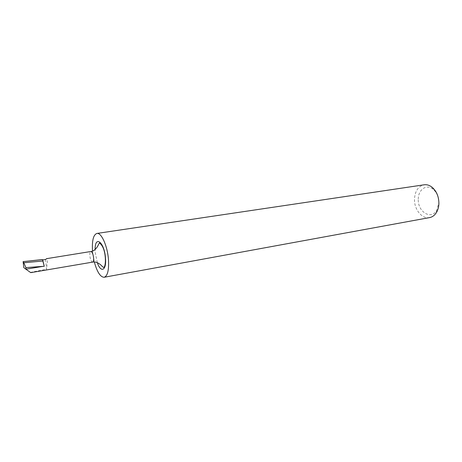 <?xml version="1.0" encoding="UTF-8"?>
<svg xmlns="http://www.w3.org/2000/svg" width="462" height="462" viewBox="0 0 462 462"><rect width="100%" height="100%" fill="white"/><g stroke="black" fill="none" stroke-linecap="round" stroke-linejoin="round"><path stroke-width="0.35" stroke-dasharray="2.31 1.73" d="M418.277 199.082C418.208 189.524 426.709 183.651 433.177 189.287C436.89 192.602 438.761 197.135 438.79 202.876L436.682 210.429C431.046 220.339 417.504 211.579 418.277 199.082M429.568 217.602C421.973 219.271 414.044 209.28 414.495 199.035C415.026 191.014 418.237 186.267 424.122 184.8M92.51 251.068L94.323 262M45.611 259.517L46.477 269.254L47.546 260.77C47.355 259.217 47.014 258.524 46.518 258.68M42.591 259.921L42.758 260.412M42.458 259.939L42.44 259.546M23.81 267.631L30.463 272.389L46.477 269.254M30.463 272.389L30.769 272.638M92.608 262.121C91.268 261.763 90.344 259.638 89.847 255.746C89.697 253.228 90.032 251.813 90.847 251.507M97.315 262.607L95.253 252.61L95.143 249.526M433.177 189.287L432.184 187.324M436.682 210.429L436.382 212.607"/><path stroke-width="0.69" d="M96.893 233.443L424.122 184.8C426.911 184.419 429.596 185.262 432.184 187.324C436.625 191.28 438.86 196.702 438.9 203.58C438.779 207.051 437.936 210.06 436.382 212.607C434.598 215.396 432.328 217.059 429.568 217.602L104.169 277.264C107.565 276.039 109.009 270.258 108.489 259.921C107.617 246.263 101.351 232.265 96.893 233.443C93.359 234.76 91.898 240.638 92.51 251.068M23.799 262.762L23.1 261.631L42.44 259.546L44.271 266.262L25.901 267.619L23.799 262.762L42.96 261.007L44.271 266.262M25.901 267.619L26.091 269.363L30.769 272.638L92.608 262.121C93.416 261.821 93.751 260.412 93.607 257.9C93.105 253.99 92.186 251.859 90.847 251.507L46.518 258.68L45.611 259.517L42.591 259.921M42.481 259.604L23.1 261.631L23.81 267.631L26.091 269.363M94.323 262C97.118 272.072 100.398 277.16 104.169 277.264M42.758 260.412L42.96 261.007M95.143 249.526C94.918 234.736 104.499 242.244 105.503 258.27C106.606 270.657 100.803 273.279 97.315 262.607M43.18 266.326L26.068 269.179M92.608 262.121C97.678 260.903 102.772 266.817 101.986 266.251L103.58 267.423C104.094 267.717 105.688 265.823 105.348 258.189C104.868 250.785 102.922 245.703 99.515 242.943L98.389 244.571C98.949 243.78 96.038 251.022 90.847 251.507"/></g></svg>
